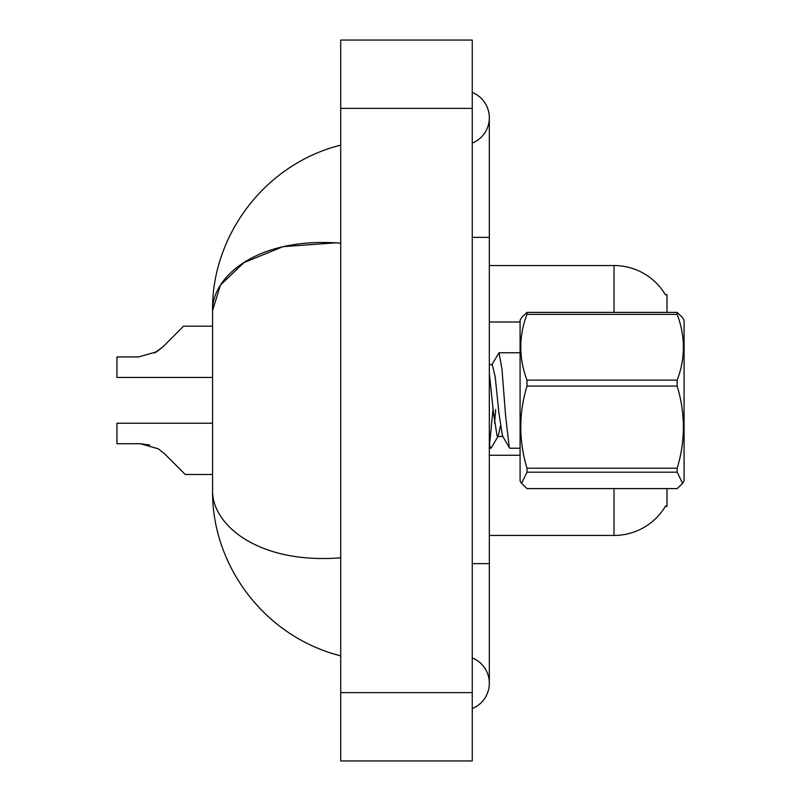 <?xml version="1.0" encoding="UTF-8"?>
<svg xmlns="http://www.w3.org/2000/svg" width="801" height="801" viewBox="0 0 801 801"><rect width="100%" height="100%" fill="white"/><g stroke="black" fill="none" stroke-linecap="round" stroke-linejoin="round"><path stroke-width="1.2" d="M666.993 488.6L666.993 506.412L665.311 506.412L665.611 505.902A59.795 59.795 0 0 1 614.037 535.458A59.795 59.795 0 0 0 665.311 506.412M526.988 312.4L526.988 314.372C518.718 336.2 518.718 358.117 526.988 380.125L526.988 386.062C518.718 413.336 518.718 440.72 526.988 468.225L526.988 472.179L521.561 483.343L520.079 480.79L520.079 320.21L521.561 317.647L526.988 312.4L677.175 312.4L666.993 312.4L666.993 294.588L665.441 294.798A59.795 59.795 0 0 0 614.037 265.542A59.795 59.795 0 0 1 665.311 294.588A59.795 59.795 0 0 0 614.037 265.542L489.331 265.542M614.037 488.6L614.037 535.458L489.331 535.458M164.515 453.726L185.251 474.472L164.515 453.726L185.251 474.472L164.515 453.726L185.251 474.472L164.515 453.726L185.251 474.472L164.515 453.726L185.251 474.472L164.515 453.726L185.251 474.472L164.515 453.726L185.251 474.472L164.515 453.726L185.251 474.472L164.515 453.726L158.348 448.84L164.515 453.726M212.585 423.218L116.926 423.218L116.926 443.724L140.355 443.724L149.697 445.026L140.355 443.724L116.926 443.724L140.355 443.724L149.697 445.026L140.355 443.724L116.926 443.724L140.355 443.724L149.697 445.026L140.355 443.724L116.926 443.724L140.355 443.724L158.348 448.84M154.453 353.061L162.803 346.933L183.549 326.187L162.803 346.933L183.549 326.187L162.803 346.933L183.549 326.187L162.803 346.933L183.549 326.187L162.803 346.933L183.549 326.187L162.803 346.933L183.549 326.187L162.803 346.933L183.549 326.187L162.803 346.933L156.646 351.809L162.803 346.933L156.646 351.809L138.643 356.936L116.926 356.936L116.926 377.441L212.585 377.441M156.646 351.809L138.643 356.936L156.646 351.809L162.803 346.933L156.646 351.809L162.803 346.933L156.646 351.809L138.643 356.936L156.646 351.809L162.803 346.933L156.646 351.809L162.803 346.933L156.646 351.809L138.643 356.936L156.646 351.809L162.803 346.933M472.25 563.644L489.331 563.644L489.331 117.777A27.334 27.334 0 0 1 472.25 143.119A27.334 27.334 0 0 0 472.25 92.435A27.334 27.334 0 0 1 489.331 117.777A27.334 27.334 0 0 0 472.25 92.435A27.334 27.334 0 0 1 489.331 117.777M472.25 708.565A27.334 27.334 0 0 0 472.25 657.881A27.334 27.334 0 0 1 472.25 708.565A27.334 27.334 0 0 0 489.331 683.223A27.334 27.334 0 0 1 472.25 708.565M340.705 243.204C257.802 236.555 212.015 276.485 212.585 310.518L212.585 490.482C211.885 524.425 257.772 564.405 340.705 557.796M340.705 760.95L472.25 760.95L472.25 40.05L340.705 40.05L340.705 760.95M336.34 242.783L283.043 246.648L243.975 262.598L220.465 285.046L212.585 310.518C211.434 238.468 262.197 164.886 340.705 145.111L334.147 146.943M334.297 654.097L340.705 655.889C262.057 635.864 211.544 562.833 212.585 490.482M677.175 312.4L682.602 317.657L677.175 312.4L677.175 314.372L526.988 314.372M682.602 317.647L684.074 320.21L684.074 480.79L682.602 483.343L677.175 472.179L526.988 472.179M526.988 380.125L677.175 380.125L677.175 386.062L526.988 386.062M526.988 468.225L677.175 468.225C685.446 440.95 685.446 413.566 677.175 386.062M677.175 468.225L677.175 472.179M521.561 483.343L526.988 488.6L677.175 488.6L682.602 483.343M520.079 448.23L509.857 448.23L509.236 447.369L505.621 416.13L501.997 369.261L499.013 352.77L491.724 364.936M492.965 409.511L489.571 444.535M495.669 409.511L494.587 423.158M500.405 426.062L498.252 435.964L491.313 447.839L490.873 448.23L490.252 447.369L489.331 443.163M677.175 380.125C685.446 358.297 685.446 336.38 677.175 314.372M503.078 436.485L497.651 436.485L497.031 435.844L493.416 412.285L489.331 373.296M509.466 447.899L502.457 435.844L498.833 412.285L495.218 376.951L492.225 364.515L489.331 364.515M140.355 443.724L149.697 445.026L140.355 443.724L116.926 443.724M212.585 474.472L185.251 474.472L176.711 465.932M175.008 334.728L183.549 326.187L212.585 326.187M665.441 294.798A59.795 59.795 0 0 0 614.037 265.542L614.037 312.4M520.079 322.012L489.331 322.012M520.079 455.258L489.331 455.258M472.25 237.356L489.331 237.356M340.705 692.615L472.25 692.615M340.705 108.385L472.25 108.385M489.331 563.644L489.331 683.223M340.705 655.889L334.147 654.057M489.331 448.23L490.873 448.23M499.013 352.77L520.079 352.77"/></g></svg>
